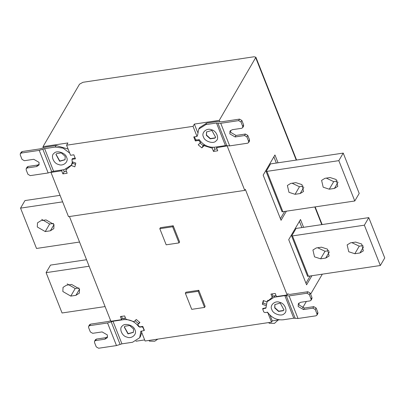 <?xml version="1.0" encoding="UTF-8"?>
<svg xmlns="http://www.w3.org/2000/svg" width="405" height="405" viewBox="0 0 405 405"><rect width="100%" height="100%" fill="white"/><g stroke="black" fill="none" stroke-linecap="round" stroke-linejoin="round"><path stroke-width="0.61" d="M149.091 340.413L149.379 341.137L154.705 341.233L157.859 339.101M268.869 322.547L269.158 323.271L274.484 323.367L278.139 320.011M97.327 286.973L96.881 285.834M70.779 296.095L62.851 291.514L63.033 287.383L66.471 285.206L71.604 284.442L79.532 289.023L79.35 293.154L75.912 295.331L70.779 296.095L75.198 288.537L78.995 287.97M67.24 283.885L75.198 288.537M89.12 266.237L46.099 272.656L62.066 312.984L105.087 306.57M46.099 272.656L50.514 265.098L86.543 259.726M71.781 222.446L71.331 221.307M45.233 231.569L37.3 226.987L37.488 222.856L40.92 220.679L46.054 219.915L53.986 224.497L53.804 228.628L50.367 230.804L45.233 231.569L49.653 224.011L53.45 223.444M41.695 219.358L49.653 224.011M62.638 201.852L20.549 208.13L36.516 248.457L79.542 242.043M20.549 208.13L24.968 200.571L60.061 195.337M191.732 309.344L185.343 293.215L198.177 291.296L204.565 307.43L191.732 309.344M198.177 291.296L198.764 290.289L185.93 292.207L185.343 293.215M198.764 290.289L205.153 306.423L204.565 307.43M166.182 244.817L159.798 228.688L172.631 226.77L179.015 242.904L166.182 244.817M159.798 228.688L160.385 227.681L173.219 225.762L172.631 226.77M173.219 225.762L179.602 241.896L179.015 242.904M141.112 330.951L145.091 341.01L271.542 322.147L267.563 312.093M124.345 326.911L128.142 333.644L133.453 332.237M133.534 329.002L129.656 325.509L124.953 326.212L124.269 327.037L127.995 333.892L133.382 332.363L133.534 329.002M134.936 329.938C137.462 334.125 131.544 339.355 126.881 337.061C121.925 336.231 118.675 328.015 122.457 325.883C124.882 322.532 134.05 325.509 134.936 329.938M121.925 343.84L132.562 342.255L139.69 337.74L140.839 331.356L143.35 330.733L143.861 330.414L143.912 329.867L142.965 327.478L141.821 326.86L139.816 327.164L138.662 326.546C134.733 321.459 129.721 319.165 123.621 319.667L112.98 321.256L121.925 343.84L116.493 345.571L107.553 322.982L89.662 325.655L88.644 326.298L88.589 327.524L90.345 331.958L92.694 333.315L102.106 331.913L107.396 334.965L107.274 337.719L104.981 339.172L95.57 340.575L94.552 341.218L94.497 342.443L96.253 346.877L98.602 348.239L116.493 345.571M94.552 341.218L95.438 339.709L96.456 339.066L105.867 337.659L107.593 336.894M88.644 326.298L89.53 324.785L90.548 324.142L108.434 321.474L110.681 320.694M107.553 322.982L112.98 321.256M140.788 331.908L141.198 331.179M138.864 326.233L138.672 326.562M122.275 318.487L125.489 318.052M135.057 320.679L138.388 323.544M121.495 316.285L122.33 318.396L121.596 319.656L120.371 316.568L124.649 315.93L125.945 319.196L134.045 321.671L136.272 319.479L139.917 322.542L137.69 324.729L139.654 322.264M137.69 324.729L139.558 326.886L142.778 326.405L144.372 330.44L143.775 330.526M141.725 332.51L140.57 336.231L139.69 337.74M144.661 339.922L135.877 341.233M69.442 216.538L110.899 321.251L121.596 319.656M321.428 247.177L327.503 249.151L329.108 256L325.736 258.066L320.603 258.83L314.523 256.856L312.923 250.006L316.295 247.941L321.428 247.177M317.626 247.744L325.023 251.272L328.819 250.705M355.646 242.074L361.726 244.048L363.331 250.892L359.959 252.963L354.826 253.727L348.745 251.748L347.146 244.903L350.517 242.838L355.646 242.074M351.849 242.641L359.245 246.169L363.042 245.602M292.461 235.907L291.651 236.019L296.08 228.435L368.783 217.627L384.75 257.955L380.33 265.513L364.363 225.18L292.461 235.907L308.433 276.235L380.33 265.513M368.783 217.627L364.363 225.18M308.433 276.235L307.618 276.347L291.651 236.019M305.967 283.227L310.21 275.972M301.892 227.6L299.417 221.348M311.921 275.714L306.595 284.821L288.714 239.654L300.495 219.5L303.603 227.347M295.878 182.65L301.958 184.624L303.558 191.474L300.191 193.539L295.058 194.304L288.978 192.329L287.378 185.48L290.744 183.414L295.878 182.65M292.081 183.217L299.472 186.745L303.274 186.178M330.1 177.547L336.18 179.521L337.78 186.366L334.414 188.436L329.28 189.201L323.2 187.221L321.595 180.377L324.967 178.311L330.1 177.547M326.303 178.114L333.695 181.642L337.497 181.076M266.915 171.381L266.1 171.492L270.535 163.909L343.232 153.1L359.205 193.428L354.785 200.986L338.818 160.653L266.915 171.381L282.882 211.709L354.785 200.986M343.232 153.1L338.818 160.653M282.882 211.709L282.067 211.82L266.1 171.492M280.417 218.7L284.659 211.445M276.342 163.073L273.866 156.821M286.37 211.187L281.05 220.295L263.164 175.127L274.944 154.973L278.053 162.82M215.769 137.042L215.085 137.872L210.377 138.571L206.504 135.083L206.585 131.843M206.358 135.336L206.51 131.969L211.896 130.44L215.622 137.295L214.939 138.12L210.23 138.824L206.358 135.336M203.482 136.91C204.368 141.34 213.536 144.322 215.961 140.97C219.743 138.834 216.493 130.623 211.537 129.792C206.874 127.499 200.956 132.729 203.482 136.91M227.362 145.861L216.528 147.698L217.748 150.787L213.47 151.424L212.179 148.159L204.074 145.684L201.847 147.876L198.202 144.818L200.429 142.626L198.809 140.434L195.347 140.95L193.752 136.92L197.022 136.429L193.033 126.35L194.359 124.082L197.63 132.339M195.347 140.95L195.974 139.882M200.429 142.626L200.915 141.801M200.009 143.041L203.173 145.608L204.176 144.62M201.847 147.876L203.173 145.608M204.074 145.684L204.555 144.863M212.179 148.159L212.665 147.324M214.053 147.273L214.797 149.156L217.029 148.974M213.47 151.424L214.797 149.156M216.528 147.698L217.024 146.853M65.114 159.631L59.803 161.033L56.006 154.305M65.19 156.391L61.317 152.898L56.614 153.601L55.931 154.432L59.651 161.286L65.043 159.757L65.19 156.391M66.592 157.332C69.118 161.514 63.2 166.744 58.538 164.45C53.587 163.62 50.336 155.409 54.113 153.272C56.543 149.921 65.711 152.903 66.592 157.332M68.116 149.086L56.163 145.547L45.522 147.136L40.095 148.863L22.204 151.531L21.323 153.044L20.306 153.687L20.25 154.912L22.007 159.347L24.356 160.709L33.767 159.302L39.052 162.359L38.931 165.113L36.642 166.561L27.231 167.969L26.214 168.612L26.158 169.837L27.915 174.272L30.264 175.628L48.154 172.96L39.214 150.376L21.323 153.044M69.701 153.09L63.074 148.124L55.277 147.061L44.641 148.645L53.581 171.229L48.154 172.96M26.214 168.612L27.095 167.098L28.112 166.455L37.523 165.053L39.25 164.283M20.306 153.687L21.187 152.179L22.204 151.531M39.214 150.376L44.641 148.645M43.406 147.663L43.011 146.656L67.908 142.945L66.582 145.208L70.571 155.292L73.847 154.801L75.441 158.836L71.979 159.352L72.419 158.598L75.234 158.061M62.167 169.948L61.671 170.799L50.974 172.393L51.157 172.09M63.479 169.756L64.218 171.619L66.45 171.431M71.979 159.352L72.176 161.757L75.796 163.073L74.844 166.819L71.224 165.498L65.878 169.984L67.169 173.249L62.891 173.887L61.671 170.799M62.891 173.887L64.218 171.619M65.878 169.984L66.39 169.108M71.224 165.498L72.551 163.235L75.619 164.354M53.581 171.229L64.218 169.644L71.346 165.134L72.454 161.858M71.346 165.134L72.951 162.035M66.582 145.208L193.033 126.35M227.22 146.104L244.752 190.385L68.511 216.675L50.974 172.393M197.022 136.429L197.635 134.961L198.728 129.114L205.856 124.598L216.493 123.014L225.433 145.597L229.686 145.881L220.745 123.297L216.493 123.014M198.809 140.434L199.255 139.679L196.597 139.988L195.453 139.376L194.476 136.809M220.745 123.297L238.636 120.629L240.985 121.986L242.742 126.426L242.686 127.646L241.669 128.294L232.257 129.696L229.964 131.144L229.843 133.898L235.133 136.956L244.544 135.553L246.893 136.91L248.65 141.345L248.594 142.57L247.577 143.213L229.686 145.881M240.985 121.986L241.866 120.477L243.623 124.912L242.742 126.426M242.686 127.646L243.572 126.137L243.623 124.912M246.893 136.91L247.774 135.397L245.425 134.04L236.014 135.442L230.728 132.389L230.531 130.461M247.774 135.397L249.531 139.836L248.65 141.345M248.594 142.57L249.48 141.056L249.531 139.836M241.866 120.477L239.517 119.116L221.631 121.789L217.379 121.5L206.742 123.09L199.614 127.6L198.728 129.114M225.433 145.597L214.797 147.182C208.696 147.688 203.68 145.395 199.751 140.307L199.255 139.679M194.359 124.082L219.252 120.366L219.712 121.525M43.011 146.656L79.532 84.179L82.979 82.286L124.477 76.094L254.092 56.761L255.899 57.247L219.252 120.366M274.924 304.454L274.848 307.689L278.721 311.182L283.424 310.478L284.032 309.774M274.701 307.942L274.848 304.575L280.235 303.046L283.961 309.906L283.277 310.731L278.574 311.435L274.701 307.942M271.826 309.521C272.707 313.951 281.875 316.933 284.305 313.576C288.082 311.445 284.831 303.234 279.88 302.403C275.213 300.105 269.295 305.335 271.826 309.521M293.777 318.203L283.141 319.793C277.04 320.294 272.023 318.001 268.095 312.913L266.946 312.301L264.941 312.599L263.792 311.987L262.845 309.592L263.407 308.726L265.918 308.104L267.072 301.72L274.195 297.209L284.837 295.62L293.777 318.203L298.024 318.492L289.084 295.908L306.975 293.24L309.324 294.597L311.08 299.032L311.025 300.257L310.007 300.9L300.596 302.302L298.308 303.755L298.186 306.509L303.472 309.562L312.883 308.159L315.232 309.516L316.988 313.956L316.933 315.176L315.915 315.824L298.024 318.492M309.324 294.597L310.21 293.083L311.966 297.523L311.08 299.032M311.025 300.257L311.911 298.743L311.966 297.523M315.232 309.516L316.118 308.008L313.769 306.651L304.358 308.053L299.067 304.995L298.875 303.072M316.118 308.008L317.874 312.442L316.988 313.956M316.933 315.176L317.819 313.667L317.874 312.442M310.21 293.083L307.861 291.727L289.97 294.394L287.671 294.06M289.084 295.908L284.837 295.62M272.914 296.232L276.053 295.549M279.43 319.818L272.276 320.887L270.039 315.232M265.943 305.598L262.329 304.282L263.28 300.535L266.895 301.857L272.246 297.376L270.95 294.106L275.228 293.468L276.453 296.556L287.145 294.962L287.884 293.701L288.051 294.131M272.246 297.376L272.98 296.116L272.074 293.822M266.115 304.135L263.063 303.021L263.518 300.621M272.276 320.887L271.542 322.147M262.85 309.152L262.678 308.519L266.105 307.78M262.329 304.282L263.063 303.021M266.895 301.857L267.634 300.596M244.752 190.385L245.344 189.378L287.145 294.962M302.565 307.947L306.372 301.442M310.63 294.151L322.319 274.165M75.912 295.331L79.562 289.094M50.367 230.804L54.012 224.567M143.912 329.867L144.119 329.513M143.162 327.139L142.965 327.478M141.821 326.86L142.018 326.516M140.019 326.815L139.816 327.164M105.867 337.659L104.981 339.172M95.57 340.575L96.456 339.066M90.548 324.142L89.662 325.655M111.172 321.833L120.113 344.417M123.621 319.667L124.502 318.158M329.381 251.829L325.736 258.066M325.023 251.272L320.603 258.83M363.604 246.721L359.959 252.963M359.245 246.169L354.826 253.727M303.836 187.302L300.191 193.539M299.472 186.745L295.058 194.304M338.059 182.194L334.414 188.436M333.695 181.642L329.28 189.201M55.277 147.061L56.163 145.547M37.523 165.053L36.642 166.561M27.231 167.969L28.112 166.455M42.834 149.222L51.774 171.806M236.014 135.442L235.133 136.956M244.544 135.553L245.425 134.04M217.91 123.11L226.851 145.694M239.517 119.116L238.636 120.629M205.856 124.598L206.742 123.09M321.793 224.633L314.791 206.95M296.247 160.107L255.778 57.89M263.407 308.726L263.609 308.382M265.614 308.083L265.412 308.428M304.358 308.053L303.472 309.562M312.883 308.159L313.769 306.651M307.861 291.727L306.975 293.24M286.249 295.716L295.194 318.3M274.195 297.209L275.081 295.696M143.861 330.414L144.21 329.817M255.884 57.216L296.602 160.056M315.151 206.894L322.152 224.583M263.255 308.433L262.896 309.05M267.072 301.72L267.953 300.211"/></g></svg>
